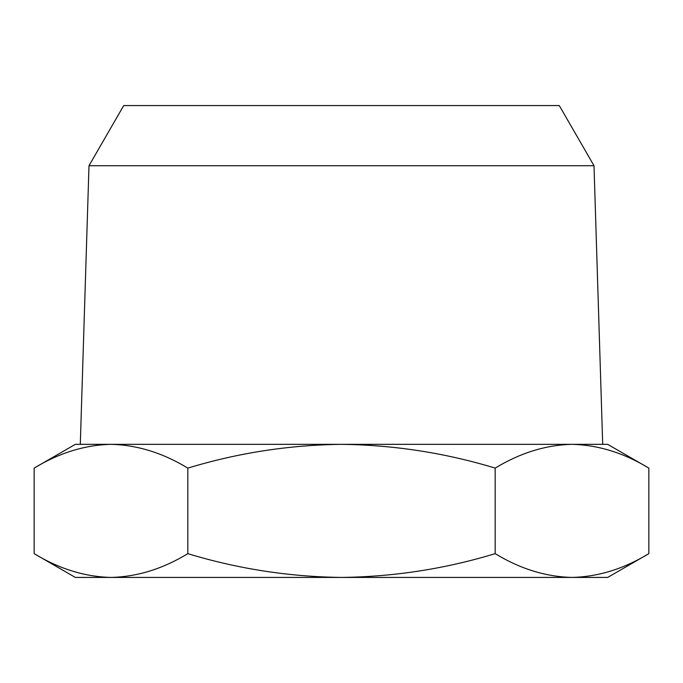 <?xml version="1.0" encoding="UTF-8"?>
<svg xmlns="http://www.w3.org/2000/svg" width="683" height="683" viewBox="0 0 683 683"><rect width="100%" height="100%" fill="white"/><g stroke="black" fill="none" stroke-linecap="round" stroke-linejoin="round"><path stroke-width="1.02" d="M110.987 577.425L75.326 577.425L34.15 553.648C59.199 568.871 84.812 576.793 110.987 577.425C137.163 576.793 162.776 568.871 187.825 553.648C237.923 568.871 289.148 576.793 341.5 577.425L110.987 577.425M495.175 553.648L495.175 468.111C445.077 452.897 393.852 444.975 341.5 444.343L607.674 444.343L648.85 468.111C623.801 452.897 598.188 444.975 572.013 444.343C598.188 444.975 623.801 452.897 648.85 468.111L648.85 553.648L607.674 577.425L341.5 577.425C393.852 576.793 445.077 568.871 495.175 553.648C520.224 568.871 545.837 576.793 572.013 577.425C598.188 576.793 623.801 568.871 648.85 553.648C623.801 568.871 598.188 576.793 572.013 577.425M187.825 553.648L187.825 468.111C162.776 452.897 137.163 444.975 110.987 444.343L75.326 444.343L34.15 468.111C59.199 452.897 84.812 444.975 110.987 444.343C84.812 444.975 59.199 452.897 34.15 468.111L34.15 553.648M88.995 165.713L594.005 165.713L559.275 105.575L123.725 105.575L88.995 165.713L80.295 444.343L341.5 444.343C289.148 444.975 237.923 452.897 187.825 468.111M572.013 444.343C545.837 444.975 520.224 452.897 495.175 468.111M594.005 165.713L602.705 444.343"/></g></svg>
